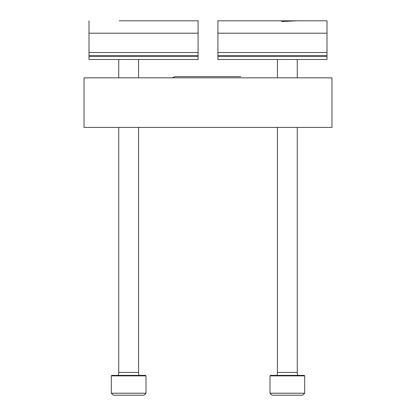 <?xml version="1.0" encoding="UTF-8"?>
<svg xmlns="http://www.w3.org/2000/svg" width="416" height="416" viewBox="0 0 416 416"><rect width="100%" height="100%" fill="white"/><g stroke="black" fill="none" stroke-linecap="round" stroke-linejoin="round"><path stroke-width="0.62" d="M84.027 77.828L84.027 127.416L331.973 127.416L331.973 77.828L84.027 77.828M243.828 77.828L237.728 77.828M138.575 77.828L138.575 59.478M119.241 20.8L198.084 20.8L198.084 55.51L88.988 55.51L88.988 52.536L198.084 52.536M138.081 20.8L198.084 20.8M88.988 20.8L88.988 52.536M88.988 56.503L198.084 56.503L198.084 59.478L88.988 59.478L88.988 55.51M198.084 56.503L198.084 55.51M297.263 77.828L297.263 59.478M217.916 55.51L327.012 55.51L327.012 20.8L217.916 20.8L217.916 59.478L327.012 59.478L327.012 56.503L217.916 56.503M281.544 21.554L296.759 20.8M327.012 55.51L327.012 56.503M111.301 393.219L113.282 395.2L144.03 395.2L146.011 393.219L146.011 375.861L111.301 375.861L111.301 393.219L146.011 393.219M111.301 375.861L111.795 375.362L145.517 375.362L146.011 375.861M118.492 375.362L118.737 372.388L138.575 372.388L138.824 375.362M138.575 372.388L138.575 127.416M269.989 393.219L271.97 395.2L302.718 395.2L304.699 393.219L304.699 375.861L269.989 375.861L269.989 393.219L304.699 393.219M269.989 375.861L270.483 375.362L304.205 375.362L304.699 375.861M277.176 375.362L277.425 372.388L297.263 372.388L297.508 375.362M297.263 372.388L297.263 127.416M88.988 33.197L198.084 33.197M327.012 33.197L217.916 33.197M327.012 52.536L217.916 52.536M172.172 77.828L175.219 76.612L240.781 76.612M118.737 77.828L118.737 59.478M277.425 77.828L277.425 59.478M118.737 372.388L118.737 127.416M277.425 372.388L277.425 127.416"/></g></svg>
